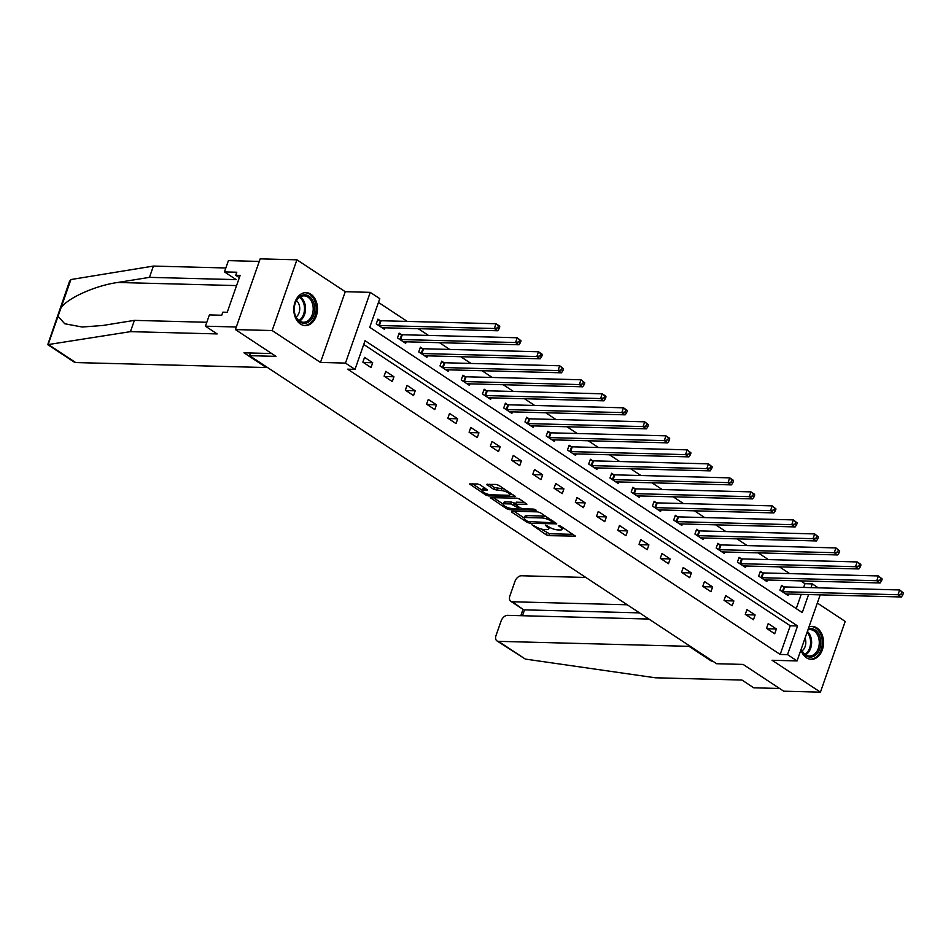 <?xml version="1.0" encoding="UTF-8"?>
<svg xmlns="http://www.w3.org/2000/svg" width="951" height="951" viewBox="0 0 951 951"><rect width="100%" height="100%" fill="white"/><g stroke="black" fill="none" stroke-linecap="round" stroke-linejoin="round"><path stroke-width="1.43" d="M531.882 524.774L546.017 534.724L548.786 535.651L575.379 536.126L560.662 526.117L558.285 525.606L560.484 527.27A6.633 1.89 -160.7 0 1 562.124 529.35A6.633 1.89 -160.7 0 1 560.139 529.98L557.975 529.921A6.633 1.89 -160.7 0 1 549.084 526.973L545.303 525.118L547.063 526.925A6.633 1.89 -160.7 0 1 548.703 528.994A6.633 1.89 -160.7 0 1 546.718 529.624L544.554 529.564A6.633 1.89 -160.7 0 1 535.663 526.628L531.882 524.774M300.421 324.018A16.476 11.828 91.5 0 0 305.212 325.575A16.476 11.828 91.5 0 0 317.123 312.843A16.476 11.828 91.5 0 0 310.858 294.192A16.476 11.828 91.5 0 0 306.067 292.635A16.476 11.828 91.5 0 0 294.156 305.366A16.476 11.828 91.5 0 0 300.421 324.018M800.92 649.913A16.476 11.828 91.5 0 0 806.484 657.771A16.476 11.828 91.5 0 0 811.274 659.328A16.476 11.828 91.5 0 0 823.186 646.597A16.476 11.828 91.5 0 0 816.933 627.945A16.476 11.828 91.5 0 0 812.142 626.388A16.476 11.828 91.5 0 0 808.98 626.899M480.184 484.879L477.402 483.952L469.497 483.964L485.795 495.007L488.564 495.935L515.157 496.41L498.871 485.367L496.089 484.439L486.674 484.416L493.938 489.515L501.082 490.55A5.551 1.581 -160.7 0 1 506.99 492.166A5.551 1.581 -160.7 0 1 509.891 494.734A5.551 1.581 -160.7 0 1 508.226 495.257L491.132 494.817A5.551 1.581 -160.7 0 1 485.212 493.2A5.551 1.581 -160.7 0 1 482.323 490.621A5.551 1.581 -160.7 0 1 483.988 490.098L487.447 489.979L480.184 484.879M235.408 329.581L260.17 258.85L296.914 259.813L272.141 330.544L235.408 329.581L275.992 356.352L249.531 355.662L716.65 663.727L743.111 664.416L783.695 691.187L820.428 692.15L772.081 660.267L797.069 660.921L787.535 654.633L780.189 654.443L347.662 369.178L355.008 369.38L345.475 363.092L370.248 292.361L379.782 298.638L369.737 327.322L802.264 612.575L808.576 594.541M272.141 330.544L320.487 362.438L345.475 363.092M511.697 511.186L511.59 512.03L527.365 522.432L530.147 523.347L556.727 523.835L540.441 512.779L537.66 511.864L511.697 511.186M506.574 508.714L490.288 497.67L516.88 498.158L519.65 499.073L526.925 504.173L515.145 504.292L520.138 507.893L522.919 508.809L533.88 509.094L536.186 510.2L509.356 509.641L506.574 508.714L507.061 507.335M820.428 692.15L845.201 621.419L817.337 603.041M250.47 352.987L249.531 355.662M780.189 654.443L790.233 625.758L363.722 344.476M776.361 628.968L768.194 623.583L766.518 628.361L774.696 633.746L776.361 628.968L767.077 628.73M755.118 614.964L746.951 609.567L745.275 614.346L753.442 619.743L755.118 614.964L745.834 614.715M733.875 600.949L725.708 595.564L724.032 600.343L732.199 605.728L733.875 600.949L724.591 600.711M712.632 586.933L704.465 581.548L702.789 586.327L710.956 591.724L712.632 586.933L703.336 586.696M691.389 572.93L683.21 567.533L681.546 572.324L689.713 577.709L691.389 572.93L682.093 572.68M670.146 558.915L661.967 553.53L660.291 558.308L668.47 563.693L670.146 558.915L660.85 558.677M648.891 544.911L640.724 539.514L639.048 544.293L647.227 549.69L648.891 544.911L639.607 544.661M627.648 530.896L619.481 525.511L617.805 530.289L625.972 535.675L627.648 530.896L618.364 530.646M606.405 516.88L598.238 511.495L596.562 516.274L604.729 521.659L606.405 516.88L597.121 516.643M585.162 502.877L576.984 497.48L575.319 502.259L583.486 507.656L585.162 502.877L575.866 502.627M563.919 488.862L555.741 483.477L554.064 488.255L562.243 493.64L563.919 488.862L554.623 488.612M542.664 474.846L534.498 469.461L532.822 474.24L541 479.625L542.664 474.846L533.38 474.608M521.421 460.843L513.255 455.446L511.579 460.225L519.745 465.621L521.421 460.843L512.137 460.593M500.178 446.827L492.012 441.442L490.336 446.221L498.502 451.606L500.178 446.827L490.894 446.578M478.935 432.812L470.769 427.427L469.093 432.206L477.259 437.591L478.935 432.812L469.639 432.574M457.693 418.809L449.514 413.412L447.85 418.19L456.016 423.587L457.693 418.809L448.397 418.559M436.45 404.793L428.271 399.408L426.595 404.187L434.773 409.572L436.45 404.793L427.154 404.544M415.195 390.778L407.028 385.393L405.352 390.172L413.53 395.557L415.195 390.778L405.911 390.54M393.952 376.774L385.785 371.377L384.109 376.156L392.276 381.553L393.952 376.774L384.668 376.525M372.709 362.759L364.542 357.374L362.866 362.153L371.033 367.538L372.709 362.759L363.425 362.521M803.654 587.433L804.962 583.7L800.683 580.883M789.663 573.619L779.44 566.879M768.42 559.604L758.197 552.864M747.177 545.589L736.954 538.848M725.922 531.585L715.699 524.845M704.679 517.57L694.456 510.83M683.436 503.566L673.213 496.814M662.193 489.551L651.97 482.811M640.95 475.536L630.727 468.795M619.707 461.532L609.472 454.78M598.452 447.517L588.229 440.777M577.209 433.501L566.986 426.761M555.966 419.498L545.743 412.746M534.724 405.483L524.5 398.742M513.481 391.467L503.257 384.727M492.226 377.464L482.002 370.712M470.983 363.448L460.76 356.708M449.74 349.433L439.517 342.693M428.497 335.43L418.274 328.677M407.254 321.414L378.45 302.418M796.237 608.604L801.229 594.351M783.79 586.803L781.579 585.352L779.915 590.131L788.082 595.516L788.605 594.018M762.547 572.787L760.336 571.337L758.66 576.116L766.839 581.513L767.362 580.015M741.293 558.784L739.093 557.322L737.417 562.112L745.596 567.497L746.119 566M720.05 544.768L717.85 543.318L716.174 548.097L724.341 553.482L724.864 551.984M698.807 530.753L696.607 529.303L694.931 534.082L703.098 539.479L703.621 537.981M677.564 516.75L675.353 515.299L673.688 520.078L681.855 525.463L682.378 523.965M656.321 502.734L654.11 501.284L652.445 506.063L660.612 511.448L661.135 509.95M635.078 488.731L632.867 487.269L631.191 492.047L639.369 497.444L639.892 495.946M613.823 474.715L611.624 473.265L609.948 478.044L618.126 483.429L618.649 481.931M592.58 460.7L590.381 459.25L588.705 464.029L596.871 469.414L597.394 467.916M571.337 446.697L569.138 445.234L567.462 450.013L575.628 455.41L576.151 453.912M550.094 432.681L547.883 431.231L546.219 436.01L554.385 441.395L554.909 439.897M528.851 418.666L526.64 417.216L524.964 421.994L533.142 427.379L533.666 425.893M507.596 404.662L505.397 403.2L503.721 407.979L511.9 413.376L512.423 411.878M486.353 390.647L484.154 389.197L482.478 393.976L490.645 399.361L491.18 397.863M465.11 376.632L462.911 375.181L461.235 379.96L469.402 385.345L469.925 383.859M443.867 362.628L441.668 361.166L439.992 365.945L448.159 371.342L448.682 369.844M422.624 348.613L420.413 347.163L418.749 351.941L426.916 357.326L427.439 355.829M401.381 334.597L399.17 333.147L397.494 337.926L405.673 343.311L406.196 341.825M380.127 320.594L377.927 319.132L376.251 323.911L384.43 329.308L384.953 327.81M320.487 362.438L345.261 291.695L296.914 259.813M345.261 291.695L370.248 292.361M804.962 583.7L812.309 583.902L818.252 587.825M787.535 654.633L797.58 625.96L365.053 340.696L355.008 369.38M820.202 594.851L797.069 660.921M811.001 587.635L812.309 583.902M790.233 625.758L797.58 625.96M540.679 528.851L549.464 533.737L573.156 534.355M553.292 522.028L554.504 522.051M513.968 511.246L524.358 518.093M527.912 521.517L552.65 522.753L550.784 520.886A6.633 1.89 -160.7 0 0 541.892 517.938L526.307 517.534A6.633 1.89 -160.7 0 0 524.334 518.164A6.633 1.89 -160.7 0 0 525.974 520.233L527.912 521.517M546.445 516.738A6.633 1.89 -160.7 0 0 542.557 516.024L541.892 517.938M524.334 518.164L525 516.25A6.633 1.89 -160.7 0 1 526.985 515.62L542.557 516.024M503.245 504.161L493.177 497.528M524.69 502.401L516.441 502.176L515.145 504.292M520.316 508L518.818 507.953M504.838 503.804A5.551 1.581 -160.7 0 0 503.186 504.327A5.551 1.581 -160.7 0 0 506.075 506.907A5.551 1.581 -160.7 0 0 511.995 508.523L518.01 508.678L518.64 508.488L518.117 507.834L510.865 503.959L504.838 503.804L505.516 501.89A5.551 1.581 -160.7 0 0 503.852 502.425L503.186 504.327M505.516 501.89L511.531 502.057L515.371 503.661M482.323 490.621L482.989 488.707A5.551 1.581 -160.7 0 1 484.653 488.184L485.224 488.196M504.517 489.099A5.551 1.581 -160.7 0 0 501.748 488.636L501.082 490.55M489.563 484.273L494.603 487.601L501.748 488.636M509.95 494.556L512.934 494.639M472.397 483.821L482.395 490.419M785.883 594.066L786.013 594.018A2.116 0.594 19.3 0 1 786.465 593.971L901.393 596.978L897.982 594.732L899.658 589.953L784.73 586.945A2.116 0.594 19.3 0 1 784.088 586.862L781.247 586.303M902.083 592.116L899.658 589.953L903.45 593.008L902.083 592.116L901.417 594.03L902.784 594.922L903.45 593.008M901.417 594.03L897.982 594.732L783.053 591.724A2.116 0.594 19.3 0 1 782.411 591.641L782.114 591.581M902.784 594.922L901.393 596.978M808.255 628.991A14.265 10.235 -88.5 0 1 809.848 628.623A14.265 10.235 -88.5 0 1 820.749 641.628A14.265 10.235 -88.5 0 1 811.215 657.034A14.265 10.235 -88.5 0 1 801.229 649.034M801.289 648.855A13.207 9.486 91.5 0 0 809.456 656.012A13.207 9.486 91.5 0 0 810.43 655.964A13.207 9.486 91.5 0 0 819.287 642.377A13.207 9.486 91.5 0 0 810.145 629.61A13.207 9.486 91.5 0 0 809.17 629.657A13.207 9.486 91.5 0 0 807.922 629.919M802.157 650.817A9.403 6.752 91.5 0 0 805.069 638.073M810.109 659.198L809.943 659.186A16.369 11.757 91.5 0 0 810.109 659.198A16.369 11.757 91.5 0 0 811.322 659.138A16.369 11.757 91.5 0 0 822.294 642.294A16.369 11.757 91.5 0 0 810.965 626.459A16.369 11.757 91.5 0 0 810.787 626.459L810.965 626.459M303.785 294.869A14.265 10.235 -88.5 0 1 314.686 307.874A14.265 10.235 -88.5 0 1 305.14 323.281A14.265 10.235 -88.5 0 1 294.239 310.276A14.265 10.235 -88.5 0 1 303.785 294.869M304.356 322.211A13.207 9.486 91.5 0 0 313.212 308.623A13.207 9.486 91.5 0 0 304.07 295.856A13.207 9.486 91.5 0 0 303.096 295.904A13.207 9.486 91.5 0 0 294.239 309.491A13.207 9.486 91.5 0 0 303.381 322.258A13.207 9.486 91.5 0 0 304.356 322.211M296.082 317.052A9.403 6.752 91.5 0 0 299.743 308.944A9.403 6.752 91.5 0 0 296.51 300.659M304.035 325.444L303.868 325.432A16.369 11.757 91.5 0 0 304.035 325.444A16.369 11.757 91.5 0 0 305.247 325.385A16.369 11.757 91.5 0 0 316.219 308.54A16.369 11.757 91.5 0 0 304.891 292.706A16.369 11.757 91.5 0 0 304.724 292.706L304.891 292.706M525.309 659.067L496.945 640.891A6.336 4.03 -56.6 0 0 498.431 641.343L525.309 659.067L655.31 677.79L742.018 680.072L753.727 687.799L779.582 688.476M585.852 577.459L521.386 575.771A6.336 4.03 -56.6 0 0 514.966 581.382L509.879 595.92A6.336 4.03 -56.6 0 0 510.806 601.317A6.336 4.03 -56.6 0 0 512.28 601.769L523.347 609.591L510.806 601.317M627.28 604.788L512.28 601.769M648.915 619.053L507.525 615.345A6.336 4.03 -56.6 0 0 501.118 620.955L496.03 635.494A6.336 4.03 -56.6 0 0 496.945 640.891M689.273 645.67L689.035 646.335L498.431 641.343M711.61 660.398L711.372 661.064L689.035 646.335M712.679 661.1L711.372 661.064M639.536 612.872L524.536 609.853L522.479 615.737M130.442 331.649L217.161 333.92L205.44 326.193L209.398 314.912L221.738 315.245L222.807 312.178L227.218 312.297L240.139 275.398L235.729 275.291L236.799 272.224L224.46 271.903L236.169 279.63L149.462 277.359L153.408 266.078L70.909 279.546L69.506 281.365L47.752 344.642L130.442 331.649L134.4 320.368L206.819 322.27M149.462 277.359L117.746 282.471C95.421 285.514 67.164 298.222 60.947 308.005L58.023 316.326L64.751 323.756L82.238 327.025L102.684 325.492L134.4 320.368M224.46 271.903L228.406 260.622L259.266 261.43L236.312 327.001L205.44 326.193M153.408 266.078L225.839 267.98M271.736 353.546L243.979 352.821L266.316 367.55L75.7 362.557A6.336 4.03 123.4 0 1 74.226 362.105L47.752 344.642M266.316 367.55L266.553 366.884M235.729 275.291L239.343 277.668M764.628 580.051L764.77 580.003A2.116 0.594 19.3 0 1 765.222 579.955L880.139 582.975L876.739 580.728L878.415 575.949L763.487 572.93A2.116 0.594 19.3 0 1 762.845 572.847L760.004 572.288M880.84 578.101L878.415 575.949L882.207 579.004L880.84 578.101L880.174 580.015L881.541 580.906L882.207 579.004M880.174 580.015L876.739 580.728L761.81 577.709A2.116 0.594 19.3 0 1 761.169 577.626L760.871 577.566M881.541 580.906L880.139 582.975M743.385 566.047L743.527 566A2.116 0.594 19.3 0 1 743.967 565.94L858.896 568.96L855.496 566.713L857.172 561.934L742.244 558.915A2.116 0.594 19.3 0 1 741.59 558.843L738.761 558.273M859.597 564.086L857.172 561.934L860.572 564.181L860.964 564.989L859.597 564.086L858.931 566L860.286 566.903L860.964 564.989M858.931 566L855.496 566.713L740.567 563.693A2.116 0.594 19.3 0 1 739.926 563.622L739.628 563.563M860.286 566.903L858.896 568.96M722.142 552.032L722.273 551.984A2.116 0.594 19.3 0 1 722.724 551.937L837.653 554.944L834.253 552.697L835.917 547.919L721.001 544.911A2.116 0.594 19.3 0 1 720.347 544.828L717.518 544.269M838.354 550.082L835.917 547.919L839.709 550.974L838.354 550.082L837.688 551.996L839.044 552.888L839.709 550.974M837.688 551.996L834.253 552.697L719.325 549.69A2.116 0.594 19.3 0 1 718.671 549.607L718.374 549.547M839.044 552.888L837.653 554.944M700.899 538.016L701.03 537.969A2.116 0.594 19.3 0 1 701.481 537.921L816.41 540.941L813.01 538.694L814.674 533.915L699.746 530.896A2.116 0.594 19.3 0 1 699.104 530.813L696.275 530.254M817.111 536.067L814.674 533.915L818.466 536.97L817.111 536.067L816.433 537.981L817.801 538.884L818.466 536.97M816.433 537.981L813.01 538.694L698.082 535.675A2.116 0.594 19.3 0 1 697.428 535.591L697.131 535.544M817.801 538.884L816.41 540.941M679.656 524.013L679.787 523.965A2.116 0.594 19.3 0 1 680.238 523.906L795.167 526.925L791.755 524.679L793.431 519.9L678.503 516.88A2.116 0.594 19.3 0 1 677.861 516.809L675.02 516.25M795.868 522.051L793.431 519.9L797.223 522.955L795.868 522.051L795.191 523.965L796.558 524.869L797.223 522.955M795.191 523.965L791.755 524.679L676.827 521.659A2.116 0.594 19.3 0 1 676.185 521.588L675.888 521.528M796.558 524.869L795.167 526.925M658.401 509.998L658.544 509.95A2.116 0.594 19.3 0 1 658.995 509.902L773.924 512.91L770.512 510.663L772.188 505.884L657.26 502.877A2.116 0.594 19.3 0 1 656.618 502.794L653.777 502.235M774.613 508.048L772.188 505.884L775.98 508.94L774.613 508.048L773.948 509.962L775.315 510.853L775.98 508.94M773.948 509.962L770.512 510.663L655.584 507.656A2.116 0.594 19.3 0 1 654.942 507.572L654.645 507.513M775.315 510.853L773.924 512.91M637.158 495.982L637.301 495.935A2.116 0.594 19.3 0 1 637.752 495.887L752.669 498.906L749.269 496.66L750.945 491.881L636.017 488.862A2.116 0.594 19.3 0 1 635.363 488.778L632.534 488.22M753.37 494.033L750.945 491.881L754.345 494.128L754.737 494.936L753.37 494.033L752.705 495.946L754.06 496.85L754.737 494.936M752.705 495.946L749.269 496.66L634.341 493.64A2.116 0.594 19.3 0 1 633.699 493.569L633.402 493.51M754.06 496.85L752.669 498.906M615.915 481.979L616.046 481.931A2.116 0.594 19.3 0 1 616.498 481.872L731.426 484.891L728.026 482.644L729.702 477.866L614.774 474.846A2.116 0.594 19.3 0 1 614.12 474.775L611.291 474.216M732.127 480.029L729.702 477.866L733.102 480.112L733.494 480.921L732.127 480.029L731.462 481.931L732.817 482.835L733.494 480.921M731.462 481.931L728.026 482.644L613.098 479.637A2.116 0.594 19.3 0 1 612.444 479.554L612.159 479.494M732.817 482.835L731.426 484.891M594.672 467.963L594.803 467.916A2.116 0.594 19.3 0 1 595.255 467.868L710.183 470.876L706.783 468.629L708.447 463.85L593.531 460.843A2.116 0.594 19.3 0 1 592.877 460.76L590.048 460.201M710.884 466.014L708.447 463.85L712.24 466.905L710.884 466.014L710.207 467.928L711.574 468.819L712.24 466.905M710.207 467.928L706.783 468.629L591.855 465.621A2.116 0.594 19.3 0 1 591.201 465.538L590.904 465.479M711.574 468.819L710.183 470.876M573.429 453.948L573.56 453.9A2.116 0.594 19.3 0 1 574.012 453.853L688.94 456.872L685.528 454.626L687.204 449.847L572.276 446.827A2.116 0.594 19.3 0 1 571.634 446.756L568.805 446.185M689.641 451.998L687.204 449.847L690.997 452.902L689.641 451.998L688.964 453.912L690.331 454.816L690.997 452.902M688.964 453.912L685.528 454.626L570.612 451.606A2.116 0.594 19.3 0 1 569.958 451.535L569.661 451.475M690.331 454.816L688.94 456.872M552.186 439.944L552.317 439.897A2.116 0.594 19.3 0 1 552.769 439.837L667.697 442.857L664.285 440.61L665.962 435.831L551.033 432.824A2.116 0.594 19.3 0 1 550.391 432.741L547.55 432.182M668.387 437.995L665.962 435.831L669.361 438.078L669.754 438.886L668.387 437.995L667.721 439.897L669.088 440.8L669.754 438.886M667.721 439.897L664.285 440.61L549.357 437.603A2.116 0.594 19.3 0 1 548.715 437.519L548.418 437.46M669.088 440.8L667.697 442.857M530.931 425.929L531.074 425.882A2.116 0.594 19.3 0 1 531.526 425.834L646.442 428.842L643.042 426.595L644.719 421.816L529.79 418.809A2.116 0.594 19.3 0 1 529.148 418.725L526.307 418.167M647.144 423.98L644.719 421.816L648.511 424.871L647.144 423.98L646.478 425.893L647.845 426.785L648.511 424.871M646.478 425.893L643.042 426.595L528.114 423.587A2.116 0.594 19.3 0 1 527.472 423.504L527.175 423.445M647.845 426.785L646.442 428.842M509.688 411.914L509.831 411.866A2.116 0.594 19.3 0 1 510.271 411.819L625.199 414.838L621.799 412.591L623.476 407.813L508.547 404.793A2.116 0.594 19.3 0 1 507.893 404.722L505.064 404.151M625.901 409.964L623.476 407.813L626.875 410.059L627.268 410.868L625.901 409.964L625.235 411.878L626.59 412.782L627.268 410.868M625.235 411.878L621.799 412.591L506.871 409.572A2.116 0.594 19.3 0 1 506.229 409.501L505.932 409.441M626.59 412.782L625.199 414.838M488.445 397.91L488.576 397.863A2.116 0.594 19.3 0 1 489.028 397.803L603.956 400.823L600.557 398.576L602.233 393.797L487.304 390.79A2.116 0.594 19.3 0 1 486.65 390.706L483.821 390.148M604.658 395.961L602.233 393.797L605.632 396.044L606.013 396.852L604.658 395.961L603.992 397.863L605.347 398.766L606.013 396.852M603.992 397.863L600.557 398.576L485.628 395.568A2.116 0.594 19.3 0 1 484.974 395.485L484.689 395.426M605.347 398.766L603.956 400.823M467.203 383.895L467.333 383.847A2.116 0.594 19.3 0 1 467.785 383.8L582.713 386.807L579.314 384.573L580.978 379.782L466.049 376.774A2.116 0.594 19.3 0 1 465.408 376.691L462.578 376.132M583.415 381.945L580.978 379.782L584.77 382.849L583.415 381.945L582.737 383.859L584.104 384.751L584.77 382.849M582.737 383.859L579.314 384.573L464.385 381.553A2.116 0.594 19.3 0 1 463.731 381.47L463.434 381.41M584.104 384.751L582.713 386.807M445.96 369.88L446.09 369.832A2.116 0.594 19.3 0 1 446.542 369.784L561.47 372.804L558.059 370.557L559.735 365.778L444.806 362.759A2.116 0.594 19.3 0 1 444.165 362.688L441.323 362.117M562.172 367.93L559.735 365.778L563.527 368.833L562.172 367.93L561.494 369.844L562.861 370.747L563.527 368.833M561.494 369.844L558.059 370.557L443.13 367.538A2.116 0.594 19.3 0 1 442.488 367.466L442.191 367.407M562.861 370.747L561.47 372.804M424.705 355.876L424.847 355.829A2.116 0.594 19.3 0 1 425.299 355.781L540.227 358.789L536.816 356.542L538.492 351.763L423.564 348.755A2.116 0.594 19.3 0 1 422.922 348.672L420.08 348.114M540.917 353.927L538.492 351.763L541.892 354.01L542.284 354.818L540.917 353.927L540.251 355.829L541.618 356.732L542.284 354.818M540.251 355.829L536.816 356.542L421.887 353.534A2.116 0.594 19.3 0 1 421.245 353.451L420.948 353.392M541.618 356.732L540.227 358.789M403.462 341.861L403.604 341.813A2.116 0.594 19.3 0 1 404.056 341.766L518.973 344.773L515.573 342.538L517.249 337.76L402.321 334.74A2.116 0.594 19.3 0 1 401.667 334.657L398.838 334.098M519.674 339.911L517.249 337.76L521.041 340.815L519.674 339.911L519.008 341.825L520.363 342.717L521.041 340.815M519.008 341.825L515.573 342.538L400.644 339.519A2.116 0.594 19.3 0 1 400.002 339.436L399.705 339.376M520.363 342.717L518.973 344.773M382.219 327.845L382.35 327.798A2.116 0.594 19.3 0 1 382.801 327.75L497.73 330.77L494.33 328.523L496.006 323.744L381.078 320.725A2.116 0.594 19.3 0 1 380.424 320.653L377.595 320.083M498.431 325.896L496.006 323.744L499.406 325.991L499.798 326.799L498.431 325.896L497.765 327.81L499.12 328.713L499.798 326.799M497.765 327.81L494.33 328.523L379.401 325.504A2.116 0.594 19.3 0 1 378.76 325.432L378.462 325.373M499.12 328.713L497.73 330.77M547.431 525.879L547.063 526.925M560.84 526.236L560.484 527.27M575.01 535.591L574.761 536.328M549.464 533.737L548.786 535.651M546.682 532.81L546.017 534.724M556.371 523.288L556.109 524.025M530.551 522.17L530.147 523.347M527.722 521.386L527.365 522.432M511.888 511.186L511.59 512.03M553.09 521.124L552.721 522.158M551.152 519.84L550.784 520.886M526.985 515.62L526.307 517.534M491.096 497.48L490.799 498.312M526.557 503.638L526.295 504.375M516.441 502.176L515.763 504.089M509.855 508.214L509.356 509.641M518.485 506.8L518.117 507.834M514.313 502.972L513.647 504.886M511.531 502.057L510.865 503.959M487.09 489.432L486.829 490.169M484.653 488.184L483.988 490.098M497.385 488.517L496.707 490.431M494.603 487.601L493.938 489.515M487.483 484.214L487.185 485.058M514.788 495.875L514.539 496.612M489.064 494.52L488.564 495.935M486.27 493.652L485.795 495.007M470.305 483.774L470.02 484.606M784.73 586.945L783.053 591.724M784.088 586.862L782.411 591.641M807.375 631.476A13.207 9.486 -88.5 0 1 811.572 643.732A13.207 9.486 -88.5 0 1 805.652 654.787M804.95 654.276A12.767 9.165 91.5 0 0 807.066 632.391M300.219 296.878A13.207 9.486 -88.5 0 1 305.544 309.099A13.207 9.486 -88.5 0 1 299.589 321.034M298.887 320.523A12.767 9.165 91.5 0 0 304.51 309.075A12.767 9.165 91.5 0 0 299.494 297.342M70.909 279.546L60.947 308.005M58.023 316.326L48.061 344.785M48.822 344.821L75.7 362.557M236.573 285.585L117.746 282.471M763.487 572.93L761.81 577.709M762.845 572.847L761.169 577.626M742.244 558.915L740.567 563.693M741.59 558.843L739.926 563.622M721.001 544.911L719.325 549.69M720.347 544.828L718.671 549.607M699.746 530.896L698.082 535.675M699.104 530.813L697.428 535.591M678.503 516.88L676.827 521.659M677.861 516.809L676.185 521.588M657.26 502.877L655.584 507.656M656.618 502.794L654.942 507.572M636.017 488.862L634.341 493.64M635.363 488.778L633.699 493.569M614.774 474.846L613.098 479.637M614.12 474.775L612.444 479.554M593.531 460.843L591.855 465.621M592.877 460.76L591.201 465.538M572.276 446.827L570.612 451.606M571.634 446.756L569.958 451.535M551.033 432.824L549.357 437.603M550.391 432.741L548.715 437.519M529.79 418.809L528.114 423.587M529.148 418.725L527.472 423.504M508.547 404.793L506.871 409.572M507.893 404.722L506.229 409.501M487.304 390.79L485.628 395.568M486.65 390.706L484.974 395.485M466.049 376.774L464.385 381.553M465.408 376.691L463.731 381.47M444.806 362.759L443.13 367.538M444.165 362.688L442.488 367.466M423.564 348.755L421.887 353.534M422.922 348.672L421.245 353.451M402.321 334.74L400.644 339.519M401.667 334.657L400.002 339.436M381.078 320.725L379.401 325.504M380.424 320.653L378.76 325.432M549.357 527.151L548.703 528.994M562.766 527.508L562.124 529.35M553.506 521.398L553.09 522.61M519.091 507.192L518.64 508.488M510.485 493.022L509.891 494.734M520.815 615.689L523.014 609.377"/></g></svg>
